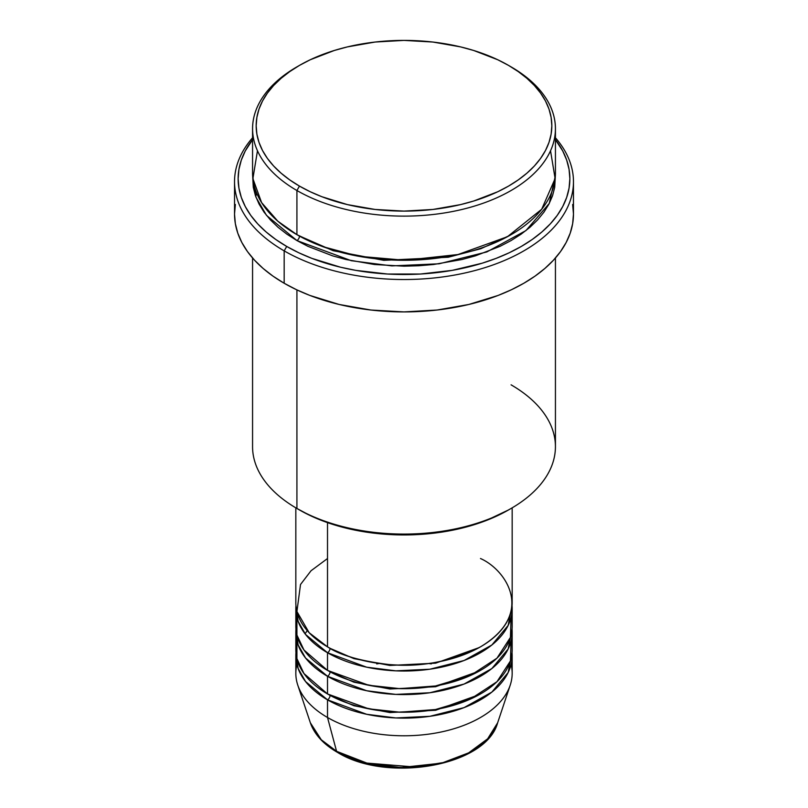 <?xml version="1.0" encoding="UTF-8"?>
<svg xmlns="http://www.w3.org/2000/svg" width="808" height="808" viewBox="0 0 808 808"><rect width="100%" height="100%" fill="white"/><g stroke="black" fill="none" stroke-linecap="round" stroke-linejoin="round"><path stroke-width="1.21" d="M367.65 763.267L400.768 767.57L440.35 763.267M511.08 664.509A108.171 62.448 180 0 1 510.212 685.174L497.637 722.807L487.638 738.815L468.66 752.844L443.107 762.59L415.211 767.045L366.872 763.085L336.572 751.299A3.606 2.081 120 0 0 337.239 752.248A3.606 2.081 -60 0 1 336.572 751.299A95.364 55.055 0 0 0 431.947 765.014A95.364 55.055 0 0 0 497.637 722.807C486.073 766.337 386.668 783.265 337.229 752.238C323.412 744.229 314.453 734.411 310.363 722.807A95.364 55.055 0 0 0 336.572 751.299L327.513 717.494L336.572 751.299L321.301 739.785L310.363 722.807L297.788 685.174A108.171 62.448 180 0 1 296.92 664.509M327.513 558.52L311.04 570.751L300.515 584.497L296.92 611.515L309.151 632.715L327.513 646.844A108.171 62.448 0 0 0 445.39 660.378A108.171 62.448 0 0 0 512.171 602.687L512.171 507.838M512.171 608.565A108.171 62.448 180 0 0 512.05 605.626L508.161 625.422L491.87 644.986L464.065 660.51L429.856 669.216L395.829 670.842L366.66 667.186L327.513 652.733A3.606 2.081 120 0 0 330.058 648.319L328.805 647.582L330.058 648.319A3.606 2.081 -60 0 1 327.513 652.733L305.555 634.442L298.101 621.291L295.95 605.626A108.171 62.448 180 0 0 295.829 608.565L295.829 626.23A108.171 62.448 0 0 0 327.513 670.398A108.171 62.448 0 0 0 445.39 683.932A108.171 62.448 0 0 0 512.171 626.23L512.171 608.565A108.171 62.448 180 0 1 445.39 666.267A108.171 62.448 180 0 1 327.513 652.733L327.513 670.398L327.513 652.733A108.171 62.448 180 0 1 295.829 608.565M296.92 617.403L296.92 635.068L303.98 650.016L327.513 670.398L368.761 685.275L399.738 688.638L435.492 685.982L470.367 675.549L496.96 658.166L510.434 637.391L511.08 617.403M512.171 632.119A108.171 62.448 180 0 0 512.05 629.18L508.161 648.976L491.87 668.539L464.065 684.063L429.856 692.759L395.829 694.395L366.66 690.739L327.513 676.286A3.606 2.081 120 0 0 330.058 671.862L328.805 671.125L330.058 671.862A3.606 2.081 -60 0 1 327.513 676.286L305.555 657.995L298.101 644.845L295.95 629.18A108.171 62.448 180 0 0 295.829 632.119L295.829 649.784A108.171 62.448 0 0 0 327.513 693.951A108.171 62.448 0 0 0 445.39 707.485A108.171 62.448 0 0 0 512.171 649.784L512.171 632.119A108.171 62.448 180 0 1 445.39 689.82A108.171 62.448 180 0 1 327.513 676.286L327.513 693.951L327.513 676.286A108.171 62.448 180 0 1 295.829 632.119M296.92 640.956L296.92 658.621L303.98 673.569L327.513 693.951L368.761 708.828L399.738 712.191L435.492 709.535L470.367 699.102L496.96 681.72L510.434 660.944L511.08 640.956M512.171 655.672A108.171 62.448 180 0 0 512.05 652.733L508.161 672.529L491.87 692.092L464.065 707.616L429.856 716.312L395.829 717.948L366.66 714.282L327.513 699.839A3.606 2.081 120 0 0 330.058 695.415L328.805 694.678L330.058 695.415A3.606 2.081 -60 0 1 327.513 699.839L305.555 681.548L298.101 668.388L295.95 652.733A108.171 62.448 180 0 0 295.829 655.672L295.829 673.337A108.171 62.448 0 0 0 327.513 717.494A108.171 62.448 0 0 0 445.39 731.038A108.171 62.448 0 0 0 512.171 673.337L512.171 655.672A108.171 62.448 180 0 1 445.39 713.373A108.171 62.448 180 0 1 327.513 699.839L327.513 717.494L327.513 699.839A108.171 62.448 180 0 1 295.829 655.672M257.469 150.773L252.894 178.639L261.6 202.596L277.8 221.18L296.92 234.673L296.92 190.516L299.465 186.103A147.834 85.355 180 0 1 299.465 65.397A147.834 85.355 180 0 1 508.535 65.397L497.789 59.772L473.69 50.48L460.57 46.894L432.846 42.036L404 40.4L375.154 42.036L347.43 46.894L334.31 50.48L310.211 59.772L299.465 65.397L289.729 71.609L281.083 78.336L273.619 85.517L267.418 93.092L262.529 100.97L259.004 109.1L256.883 117.382L256.166 125.755L256.883 134.118L259.004 142.4L262.529 150.53L267.418 158.408L273.619 165.983L281.083 173.165L289.729 179.891L299.465 186.103L310.211 191.728L321.867 196.718L347.43 204.606L375.154 209.464L404 211.1L432.846 209.464L460.57 204.606L473.69 201.02L497.789 191.728L508.535 186.103L518.271 179.891L526.917 173.165L534.381 165.983L540.582 158.408L545.471 150.53L548.996 142.4L551.117 134.118L551.834 125.755L551.117 117.382L548.996 109.1L545.471 100.97L540.582 93.092L534.381 85.517L526.917 78.336L518.271 71.609L508.535 65.397A147.834 85.355 180 0 1 508.535 186.103A147.834 85.355 180 0 1 299.465 186.103L296.92 190.516A151.439 87.436 0 0 0 511.08 190.516A151.439 87.436 0 0 0 511.08 66.872L511.08 66.872A151.439 87.436 180 0 1 555.439 128.694A151.439 87.436 180 0 1 461.954 209.474A151.439 87.436 180 0 1 296.92 190.516L296.92 234.673A151.439 87.436 0 0 0 461.954 253.631A151.439 87.436 0 0 0 555.439 172.851L555.439 128.694M511.08 384.83A151.439 87.436 180 0 1 511.08 508.474A151.439 87.436 180 0 1 296.92 508.474L299.465 509.949A147.834 85.355 0 0 0 508.535 509.939L486.133 520.554L460.57 528.442L432.846 533.3L404 534.947L375.154 533.3L347.43 528.442L321.867 520.554L310.211 515.565L296.92 508.474A151.439 87.436 0 0 0 461.954 527.422A151.439 87.436 0 0 0 555.439 446.652L555.439 257.984M284.174 250.874A169.468 97.839 0 0 0 503.212 261.004A169.468 97.839 0 0 0 555.439 137.774A169.468 97.839 180 0 1 573.468 181.689A169.468 97.839 180 0 1 468.852 272.084A169.468 97.839 180 0 1 284.174 250.874L284.174 283.255A169.468 97.839 0 0 0 468.852 304.464A169.468 97.839 0 0 0 573.468 214.069L572.65 223.665L570.206 233.159L566.166 242.471L560.57 251.51L553.46 260.196L544.905 268.428L534.997 276.144L523.826 283.255L511.504 289.698L498.152 295.425L468.852 304.464L437.057 310.03L404 311.908L370.943 310.03L339.148 304.464L309.848 295.425L296.496 289.698L284.174 283.255L284.174 250.874A169.468 97.839 180 0 1 234.532 181.689A169.468 97.839 180 0 1 252.561 137.774A169.468 97.839 0 0 0 284.174 250.874L286.719 246.45L284.174 250.874M555.439 139.683A165.862 95.758 180 0 1 498.031 257.631A165.862 95.758 180 0 1 286.719 246.45L298.778 252.763L311.858 258.358L340.532 267.216L355.853 270.377L387.739 274.043L420.261 274.043L452.147 270.377L482.184 263.196L496.142 258.358L509.222 252.763L521.281 246.45L532.209 239.491L541.905 231.947L550.278 223.887L557.237 215.393L562.721 206.535L566.671 197.425L569.064 188.133L569.862 178.74L569.064 169.357L566.671 160.065L562.721 150.944L555.439 139.683M299.465 236.148A3.606 2.081 -60 0 1 296.92 240.562L266.499 215.382L256.015 197.314L252.651 175.801L253.288 187.315L255.469 195.799L259.085 204.121L264.085 212.201L270.448 219.958L278.083 227.321L286.941 234.209L296.92 240.562A3.606 2.081 120 0 0 299.465 236.148L333.169 250.712L383.8 260.348L448.258 257.237L480.911 248.692L509.798 235.411L480.911 248.692L448.258 257.237L383.8 260.348L333.169 250.712L298.202 235.411M256.833 193.466L255.681 196.405M327.513 522.635L327.513 646.844L327.513 522.635M296.92 289.9L296.92 508.474L296.92 289.9M510.212 685.174A108.171 62.448 180 0 1 435.694 733.048A108.171 62.448 180 0 1 327.513 717.494A108.171 62.448 180 0 1 297.788 685.174M368.842 763.56L386.072 766.58L404 767.6L421.928 766.58L439.158 763.56M299.465 65.397L296.92 66.872A151.439 87.436 0 0 0 296.92 190.516A151.439 87.436 180 0 1 252.561 128.694A151.439 87.436 180 0 1 298.202 66.135M252.561 128.694L252.561 172.851A151.439 87.436 0 0 0 296.92 234.673L322.513 246.551L358.479 256.247L405.06 260.287L458.015 254.53L507.414 236.724L541.673 209.272L555.116 178.568L550.531 150.773M252.561 139.683L245.279 150.944L241.329 160.065L238.936 169.357L238.138 178.74L238.936 188.133L241.329 197.425L245.279 206.535L250.763 215.393L257.722 223.887L266.095 231.947L275.791 239.491L286.719 246.45A165.862 95.758 180 0 1 252.561 139.683M555.349 175.801L554.712 187.315L552.531 195.799L548.915 204.121L543.915 212.201L537.552 219.958L529.917 227.321L521.059 234.209L511.08 240.562L500.071 246.329L475.387 255.853L461.954 259.519L433.543 264.499L418.847 265.751L404 266.175L374.457 264.499L346.046 259.519L332.613 255.853L307.929 246.329L296.92 240.562L351.318 260.711L391.819 265.893L439.098 263.792L486.83 251.934L525.957 230.573L549.268 203.444L555.349 175.801M234.532 181.689L234.532 214.069A169.468 97.839 0 0 0 284.174 283.255L273.003 276.144L263.095 268.428L254.54 260.196L247.43 251.51L241.834 242.471L237.794 233.159L235.35 223.665L234.532 214.069L235.35 204.485M572.65 204.485L573.468 214.069L573.468 181.689M252.561 257.984L252.561 446.652A151.439 87.436 0 0 0 296.92 508.474L296.92 508.474M295.829 507.838L295.829 602.687A108.171 62.448 0 0 0 327.513 646.844C339.784 655.106 360.186 660.995 388.699 664.509C420.544 667.549 451.147 661.671 480.487 646.844C536.058 613.555 505.939 569.66 480.487 558.52M508.535 65.397L511.08 66.872A151.439 87.436 0 0 0 509.798 66.135M330.058 695.415L353.975 705.748L389.921 712.555L435.653 710.272L479.195 694.678L435.653 710.272L389.921 712.555L353.975 705.748L330.058 695.415M330.058 671.862L353.975 682.194L389.921 689.002L435.653 686.719L479.195 671.125L435.653 686.719L389.921 689.002L353.975 682.194L330.058 671.862M330.058 648.319L353.975 658.641L389.921 665.449L435.653 663.166L479.195 647.582L435.653 663.166L389.921 665.449L353.975 658.641L330.058 648.319M431.29 663.903L428.765 663.479M379.235 663.479L376.71 663.903M307.242 630.594L305.071 633.825M511.08 508.474L508.535 509.939"/></g></svg>
